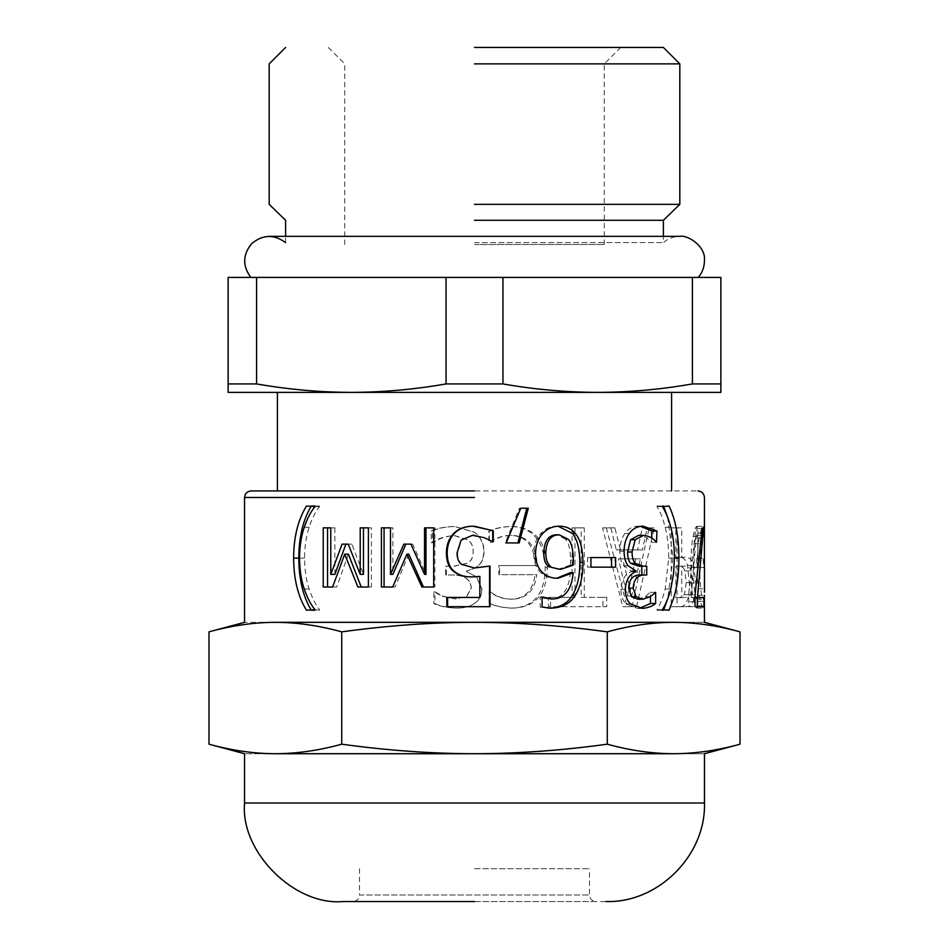 <?xml version="1.0" encoding="UTF-8"?>
<svg xmlns="http://www.w3.org/2000/svg" width="949" height="949" viewBox="0 0 949 949"><rect width="100%" height="100%" fill="white"/><g stroke="black" fill="none" stroke-linecap="round" stroke-linejoin="round"><path stroke-width="0.71" stroke-dasharray="4.75 3.56" d="M275.352 622.33L673.648 622.33C714.312 622.33 714.312 622.33 673.648 622.33C652.271 622.378 630.148 625.557 607.265 631.856C561.5 625.557 517.241 622.378 474.5 622.33C431.759 622.378 387.5 625.557 341.735 631.856C318.852 625.557 296.729 622.378 275.352 622.33C234.688 622.33 234.688 622.33 275.352 622.33C253.988 622.378 231.864 625.557 208.982 631.856M474.5 603.41C479.494 600.124 481.985 595.379 481.985 589.187L476.469 576.743L466.6 571.749L466.6 570.978L474.5 568.249L478.035 565.865C481.795 563.077 483.824 558.237 484.097 551.369C483.931 544.192 481.285 538.285 476.173 533.67L474.5 532.27L454.286 526.446C444.132 526.92 436.445 528.403 431.202 530.918L431.202 542.674L431.961 542.674C438.07 538.439 445.449 536.078 454.097 535.58L468.189 539.993C471.558 542.721 473.219 546.683 473.171 551.879C473.112 557.182 471.262 560.906 467.62 563.054L453.776 566.185L445.591 566.185L445.591 574.999L452.768 574.999C464.429 575.106 470.562 579.471 471.19 588.095L466.469 596.53L455.306 598.961L442.542 596.28L433.776 591.939L433.776 603.564C439.387 606.186 446.647 607.692 455.567 608.095C463.337 608.202 469.506 606.731 474.073 603.694L474.085 603.694C479.209 600.385 481.772 595.557 481.772 589.187L476.422 576.743L466.825 571.749L466.825 570.978L474.5 568.249L477.928 565.865C481.594 563.077 483.551 558.237 483.824 551.369C483.658 544.192 481.096 538.285 476.125 533.67L474.5 532.27L454.868 526.446C445.01 526.92 437.525 528.403 432.436 530.918L432.436 542.674L433.171 542.674C439.102 538.439 446.279 536.078 454.678 535.58L468.367 539.993C471.641 542.721 473.254 546.683 473.207 551.879C473.148 557.182 471.345 560.906 467.81 563.054L454.369 566.185L446.41 566.185L446.41 574.999L453.385 574.999C464.713 575.106 470.68 579.471 471.285 588.095L466.694 596.53L455.852 598.961L443.456 596.28L434.939 591.939L434.939 603.564C440.395 606.186 447.454 607.692 456.101 608.095C463.658 608.202 469.648 606.731 474.085 603.694L474.073 603.694M704.455 530.728L703.529 526.315C702.367 526.292 701.026 529.732 699.496 536.6C698.013 543.658 697.23 553.896 697.147 567.336C697.242 580.088 698.025 590.076 699.508 597.301C701.014 604.347 702.355 607.953 703.529 608.095L704.455 603.778M704.383 595.177L703.423 599.021C701.406 598.072 700.137 587.609 699.627 567.656L700.991 543.765C701.845 538.249 702.687 535.45 703.494 535.39L704.395 537.941L697.835 537.941L697.835 558.332L696.756 558.332L696.756 567.526L697.812 567.526L697.883 530.728L696.981 526.315C695.866 526.292 694.561 529.732 693.067 536.6C691.631 543.658 690.872 553.896 690.789 567.336C690.872 580.088 691.643 590.076 693.078 597.301C694.549 604.347 695.854 607.953 696.993 608.095L697.812 605.925L697.883 592.212L696.886 599.021C694.917 598.072 693.695 587.609 693.197 567.656L694.514 543.765C695.356 538.249 696.163 535.45 696.946 535.39L697.835 537.941M697.835 558.332L704.395 558.332L703.304 558.332L703.304 567.526L704.383 567.526L696.756 567.526L703.304 567.526M692.96 601.773C694.787 597.87 695.712 591.595 695.712 582.923L693.731 565.414C692.367 560.005 689.615 557.288 685.475 557.241L681.785 557.241L681.785 527.858L677.04 527.858L677.04 606.696L685.653 606.696C689.152 606.802 691.584 605.154 692.96 601.773L686.72 601.773C688.5 597.87 689.389 591.595 689.389 582.923L687.467 565.414C686.139 560.005 683.47 557.288 679.448 557.241L675.866 557.241L675.866 527.858L671.251 527.858L671.251 606.696L679.626 606.696C683.019 606.802 685.38 605.154 686.72 601.773M614.869 527.858L606.328 527.858L627.17 606.696L636.577 606.696L654.312 527.858L647.218 527.858L642.402 549.898L620.468 549.898L614.869 527.858L602.556 527.858L622.805 606.696L631.951 606.696L649.175 527.858L642.283 527.858L637.609 549.898L616.292 549.898L610.859 527.858M512.614 608.095C535.378 607.538 546.932 594.038 547.288 567.597C546.244 541.357 534.631 527.644 512.484 526.446C503.326 526.636 495.615 528.237 489.328 531.238L489.328 542.864L490.087 542.864C495.615 538.047 502.994 535.544 512.235 535.331C528.059 536.327 536.41 546.399 537.276 565.545L499.577 565.545L499.577 574.679L536.79 574.679C534.762 590.48 526.576 598.665 512.235 599.222C503.433 599.092 496.113 596.53 490.289 591.547L489.518 591.547L489.518 603.244C495.615 606.138 503.302 607.751 512.614 608.095L511.523 608.095C533.635 607.538 544.868 594.038 545.212 567.597C544.192 541.357 532.923 527.644 511.392 526.446C502.507 526.636 495.01 528.237 488.901 531.238L488.901 542.864L489.648 542.864C495.01 538.047 502.175 535.544 511.155 535.331C526.529 536.327 534.643 546.399 535.485 565.545L498.854 565.545L498.854 574.679L535.011 574.679C533.03 590.48 525.082 598.665 511.155 599.222C502.602 599.092 495.497 596.53 489.838 591.547L489.091 591.547L489.091 603.244C495.01 606.138 502.484 607.751 511.523 608.095M584.276 527.858L574.964 527.858L574.964 597.36L550.55 597.36L550.55 606.696L606.743 606.696L606.743 597.36L584.276 597.36L584.276 527.858L572.093 527.858L572.093 597.36L548.38 597.36L548.38 606.696L602.959 606.696L602.959 597.36L581.144 597.36L581.144 527.858M208.982 744.194C231.864 750.493 253.988 753.672 275.352 753.72C296.729 753.672 318.852 750.493 341.735 744.194L341.735 631.856M341.735 744.194C387.5 750.493 431.759 753.672 474.5 753.72C517.241 753.672 561.5 750.493 607.265 744.194L607.265 631.856M607.265 744.194C630.148 750.493 652.271 753.672 673.648 753.72C695.012 753.672 717.136 750.493 740.018 744.194M740.018 631.856C717.136 625.557 695.012 622.378 673.648 622.33M275.352 753.72C234.688 753.72 234.688 753.72 275.352 753.72L673.648 753.72C714.312 753.72 714.312 753.72 673.648 753.72M348.437 554.18L336.681 587.016L323.229 587.016M360.217 527.858L371.427 527.858L371.427 587.016L357.892 587.016M351.842 544.145L348.236 544.145L351.842 544.145L363.479 574.359M334.878 527.858L330.774 527.858L334.878 527.858L334.878 574.359M327.547 527.858L323.229 527.858M336.681 587.016L332.624 587.016M371.427 587.016L368.402 587.016M371.427 527.858L368.402 527.858M345.887 544.145L342.103 544.145M474.5 576.826L472.697 576.85M446.825 597.431L479.708 597.431L479.708 576.411M490.004 606.696L446.825 606.696M472.507 535.331L461.463 540.123L457.56 552.959C457.608 558.368 459.055 562.164 461.902 564.335L474.429 567.976L489.565 566.15M493.255 541.843L483.741 537.632L474.5 535.39M472.697 526.185L474.5 526.221M615.604 567.146L587.609 567.146L587.609 557.561L615.604 557.561M587.609 557.561L590.93 557.561M587.609 567.146L590.93 567.146M669.081 610.207L656.981 609.697C660.196 604.667 662.936 597.763 665.19 588.997L668.713 558.131C668.665 546.316 667.479 536.031 665.19 527.276C662.912 518.462 660.172 511.558 656.981 506.576L669.081 506.066M667.633 517.229L673.031 558.131L667.728 598.795M656.981 506.066L662.343 506.066M656.981 506.576L662.343 506.576M656.981 609.697L662.343 609.697M656.981 610.207L662.343 610.207M697.823 588.677L704.407 588.677L697.823 588.677M696.981 526.315L703.529 526.315M697.812 533.089L704.383 533.089M696.756 558.332L703.304 558.332M696.946 535.39L703.494 535.39M694.514 543.765L700.991 543.765M696.886 599.021L703.423 599.021M697.812 595.32L704.383 595.32M697.823 601.322L704.383 601.322M697.812 605.925L704.372 605.925M696.993 608.095L703.529 608.095M679.377 597.621L675.866 597.621L675.866 566.185L678.772 566.185C681.892 565.972 683.909 567.549 684.834 570.918L686.257 582.603L684.431 594.62L679.377 597.621L685.403 597.621L681.785 597.621L681.785 566.185L684.787 566.185C687.989 565.972 690.077 567.549 691.014 570.918L692.485 582.603L690.599 594.62L685.403 597.621M684.834 570.918L691.014 570.918M675.866 597.621L681.785 597.621M675.866 566.185L681.785 566.185M678.772 566.185L684.787 566.185M679.626 606.696L685.653 606.696M671.251 606.696L677.04 606.696M671.251 527.858L677.04 527.858M675.866 527.858L681.785 527.858M675.866 557.241L681.785 557.241M679.448 557.241L685.475 557.241M635.688 558.842L627.253 595.96L618.44 558.842L640.433 558.842L631.749 595.96L622.674 558.842L640.433 558.842M618.44 558.842L622.674 558.842M627.253 595.96L631.749 595.96M602.556 527.858L606.328 527.858M616.292 549.898L620.468 549.898M637.609 549.898L642.402 549.898M642.283 527.858L647.218 527.858M649.175 527.858L654.312 527.858M631.951 606.696L636.577 606.696M622.805 606.696L627.17 606.696M511.155 599.222L512.235 599.222M535.011 574.679L536.79 574.679M498.854 574.679L499.577 574.679M498.854 565.545L499.577 565.545M535.485 565.545L537.276 565.545M511.155 535.331L512.235 535.331M511.392 526.446L512.484 526.446M434.939 603.564L433.776 603.564M434.939 591.939L433.776 591.939M435.615 591.939L434.476 591.939M453.385 574.999L452.768 574.999M446.41 574.999L445.591 574.999M446.41 566.185L445.591 566.185M454.369 566.185L453.776 566.185M433.171 542.674L431.961 542.674M432.436 542.674L431.202 542.674M432.436 530.918L431.202 530.918M572.093 527.858L574.964 527.858M581.144 597.36L584.276 597.36M602.959 597.36L606.743 597.36M602.959 606.696L606.743 606.696M548.38 606.696L550.55 606.696M548.38 597.36L550.55 597.36M572.093 597.36L574.964 597.36M688.725 606.696L695.036 606.696L688.725 606.696L688.725 594.869L695.736 527.858L696.981 527.858L691.121 597.431L703.897 597.431M688.725 594.869L695.036 594.869M697.337 606.696L703.897 606.696M691.121 597.431L695.036 597.431M696.981 527.858L695.736 527.858M646.732 574.999L639.531 574.999M638.902 566.245L641.809 566.245M651.761 538.119L651.299 542.223C648.238 538.308 644.039 536.007 638.689 535.331M639.673 608.202L637.467 608.356L626.008 603.884C622.674 600.598 620.978 595.747 620.931 589.317C621.619 579.946 625.083 574.062 631.31 571.678L631.31 570.918L623.813 565.806C621.298 562.911 619.97 558.048 619.804 551.239C619.899 544.085 621.583 538.154 624.869 533.468C628.25 528.664 632.722 526.232 638.274 526.185L640.753 526.339M638.013 599.222L645.296 596.719L650.077 592.318L650.468 596.636M651.299 542.223L656.506 542.223M651.761 542.223L656.969 542.223M638.274 526.185L643.09 526.185M623.813 565.806L628.202 565.806M631.31 570.918L635.925 570.918M631.31 571.678L635.925 571.678M626.008 603.884L630.468 603.884M637.467 608.356L642.259 608.356M650.468 592.318L655.64 592.318M650.077 592.318L655.249 592.318M645.296 596.719L650.326 596.719M557.882 569.447L570.385 565.094L573.208 565.094M570.385 565.094L570.563 560.112C570.337 549.471 568.688 542.52 565.592 539.293L568.273 539.293M565.592 539.293L556.79 534.821M556.814 578.178L555.746 578.202C550.634 578.522 545.972 576.956 541.76 573.528C536.422 569.163 533.765 562.46 533.789 553.409C533.99 545.058 536.304 538.463 540.693 533.599C545.058 528.7 550.444 526.232 556.849 526.185L558.059 526.221M549.708 599.021C561.915 598.938 568.819 590.171 570.385 572.698M549.459 608.143L540.159 607.075L540.159 596.921L542.093 597.609M555.746 578.202L558.142 578.202M540.574 596.921L542.52 596.921M540.159 596.921L542.093 596.921M540.159 607.075L542.093 607.075M548.415 608.167L550.586 608.167M556.849 526.185L559.269 526.185M519.186 542.935L505.236 542.935L519.423 508.237L528.296 508.237M505.236 542.935L506.149 542.935M519.423 508.237L520.752 508.237M408.817 554.18L395.033 587.016L381.403 587.016M424.547 527.858L434.856 527.858L434.856 587.016L421.937 587.016M403.847 544.145L412.744 544.145L425.971 574.359M381.403 527.858L392.886 527.858L392.886 574.359M395.033 587.016L392.696 587.016M434.856 587.016L433.693 587.016M434.856 527.858L433.693 527.858M412.744 544.145L410.929 544.145M392.886 527.858L390.49 527.858M319.54 610.207L314.985 609.697M319.54 506.066L314.985 506.066L319.54 506.576C315.495 511.641 312.019 518.545 309.125 527.276C306.147 536.244 304.617 546.529 304.534 558.131C304.653 569.875 306.183 580.159 309.125 588.997C312.102 597.858 315.578 604.75 319.54 609.697M311.272 610.207L306.468 610.207M319.54 506.576L314.985 506.576M311.272 506.066L306.468 506.066M251.117 490.93L697.883 490.93M474.5 490.93L277.405 490.93L474.5 490.93M720.872 383.93L720.872 277.405L228.128 277.405L228.128 383.93L256.574 383.93C288.33 389.481 319.908 392.293 351.308 392.376C382.72 392.293 414.298 389.481 446.054 383.93L502.946 383.93C534.702 389.481 566.28 392.293 597.692 392.376C629.092 392.293 660.67 389.481 692.426 383.93L720.872 383.93L720.872 392.376L228.128 392.376L228.128 383.93M256.574 277.405L256.574 383.93M446.054 277.405L446.054 383.93M502.946 277.405L502.946 383.93M692.426 277.405L692.426 383.93M474.5 63.88L679.816 63.88L474.5 63.88M474.5 47.45L663.387 47.45L474.5 47.45M474.5 204.343L679.816 204.343L474.5 204.343M474.5 220.287L663.387 220.287L474.5 220.287M474.5 242.612L663.387 242.612L474.5 242.612M474.5 277.405L698.179 277.405M474.5 392.376L277.405 392.376L474.5 392.376M343.099 901.55L605.901 901.55M474.5 901.55L596.043 901.55C592.081 901.135 589.887 898.94 589.471 894.978L589.471 868.703M359.529 868.703L359.529 894.978L589.471 894.978L359.529 894.978C359.102 898.94 356.919 901.135 352.957 901.55M474.5 868.703L589.471 868.703L474.5 868.703M474.5 244.545L604.252 244.545L474.5 244.545M474.5 497.49L244.545 497.49M244.545 802.996L673.648 802.996M665.19 527.276L670.801 527.276M668.713 558.131L673.031 558.131M665.19 588.997L670.801 588.997M697.8 528.617L704.372 528.617M693.197 567.656L699.627 567.656M693.078 597.301L699.508 597.301M690.789 567.336L697.147 567.336M693.067 536.6L699.496 536.6M686.257 582.603L692.485 582.603M684.431 594.62L690.599 594.62M689.389 582.923L695.712 582.923M687.467 565.414L693.731 565.414M545.212 567.597L547.288 567.597M443.456 596.28L442.542 596.28M624.869 533.468L629.294 533.468M619.804 551.239L624.074 551.239M620.931 589.317L625.237 589.317M570.563 560.112L573.386 560.112M533.789 553.409L535.533 553.409M541.76 573.528L543.741 573.528M540.693 533.599L542.65 533.599M309.125 588.997L304.261 588.997M304.534 558.131L299.528 558.131M309.125 527.276L304.261 527.276M697.883 530.728L697.883 567.526M697.883 592.212L697.883 603.778M604.252 244.545L604.252 63.88L620.682 47.45M328.318 47.45L344.748 63.88L344.748 244.545M269.184 236.337L679.816 236.337C673.304 236.515 667.835 238.614 663.387 242.612L663.387 236.337M285.613 242.612L285.613 236.337"/><path stroke-width="1.42" d="M474.5 597.431L479.862 597.431L479.862 576.411L472.697 576.85C465.117 577.17 459.043 575.533 454.452 571.939C449.174 568.404 446.493 562.057 446.386 552.899C446.493 545.165 448.794 538.842 453.314 533.919C457.869 528.961 464.31 526.387 472.638 526.185L493.255 530.669L493.255 541.843L484.014 537.632L472.448 535.331L461.084 540.123L457.062 552.959C457.11 558.368 458.592 562.164 461.534 564.335L474.429 567.976L490.004 566.055L490.004 606.696L446.825 606.696L446.825 597.431L474.5 597.431M275.352 622.33C234.688 622.33 234.688 622.33 275.352 622.33C296.729 622.378 318.852 625.557 341.735 631.856C387.5 625.557 431.759 622.378 474.5 622.33L275.352 622.33C253.988 622.378 231.864 625.557 208.982 631.856L244.545 622.33L244.545 497.49C244.972 493.527 247.155 491.345 251.117 490.93L474.5 490.93M673.648 622.33L474.5 622.33C517.241 622.378 561.5 625.557 607.265 631.856C630.148 625.557 652.271 622.378 673.648 622.33C714.312 622.33 714.312 622.33 673.648 622.33C695.012 622.378 717.136 625.557 740.018 631.856L704.455 622.33L704.383 595.177M673.648 598.048L669.081 610.207L662.343 609.697C665.652 604.667 668.476 597.763 670.801 588.997L673.636 573.054L674.431 558.131C674.371 546.316 673.161 536.031 670.801 527.276C668.452 518.462 665.629 511.558 662.343 506.576L669.081 506.066C675.581 519.589 678.855 536.944 678.879 558.131C678.891 573.813 677.147 587.111 673.648 598.048M323.229 587.016L323.229 527.858L330.774 527.858L330.774 574.359L342.103 544.145L348.236 544.145L360.217 574.359L360.217 527.858L368.402 527.858L368.402 587.016L357.892 587.016L344.736 554.18L332.624 587.016L323.229 587.016M590.93 567.146L590.93 557.561L615.604 557.561L615.604 567.146L590.93 567.146M704.383 537.609L704.395 558.332M704.383 567.526L704.455 497.49C704.028 493.527 701.845 491.345 697.883 490.93M695.036 606.696L695.036 594.869L702.236 527.858L703.517 527.858L697.491 597.431L703.897 597.431L703.897 606.696L695.036 606.696L697.337 606.696L697.337 597.431M636.15 596.791L642.829 599.222L650.326 596.719L655.64 592.318L655.64 603.493C652.212 606.352 647.752 607.965 642.259 608.356L630.468 603.884C627.028 600.598 625.284 595.747 625.237 589.317C625.949 579.946 629.507 574.062 635.925 571.678L635.925 570.918L628.202 565.806C625.616 562.911 624.24 558.048 624.074 551.239C624.169 544.085 625.913 538.154 629.294 533.468C632.781 528.664 637.372 526.232 643.09 526.185L656.969 531.049L656.506 542.223C653.351 538.308 649.021 536.007 643.517 535.331L635.189 539.732L632.058 551.998C632.129 557.609 633.268 561.417 635.474 563.433L643.73 566.245L646.732 566.245L646.732 574.999L644.383 574.999C637.455 575.106 633.707 579.519 633.173 588.226L636.15 596.791L631.536 596.791L638.013 599.222L642.829 599.222M543.741 573.528C538.237 569.163 535.509 562.46 535.533 553.409C535.746 545.058 538.119 538.463 542.65 533.599C547.134 528.7 552.674 526.232 559.269 526.185C565.865 526.185 571.168 528.581 575.165 533.35C580.195 538.925 582.769 548.641 582.9 562.484C582.983 576.233 580.42 587.229 575.224 595.45C570.041 603.694 561.82 607.929 550.586 608.167L542.093 607.075L542.093 596.921L551.915 599.021C564.489 598.938 571.595 590.171 573.208 572.698L558.142 578.202C552.876 578.522 548.071 576.956 543.741 573.528M519.186 542.935L506.149 542.935L520.752 508.237L528.296 508.237L519.186 542.935M381.403 587.016L381.403 527.858L390.49 527.858L390.49 574.359L403.847 544.145L410.929 544.145L424.547 574.359L424.547 527.858L433.693 527.858L433.693 587.016L421.937 587.016L406.884 554.18L392.696 587.016L381.403 587.016M306.468 610.207C298.022 596.553 293.739 579.198 293.621 558.131C293.716 537.158 297.998 519.803 306.468 506.066L314.985 506.576C310.809 511.641 307.239 518.545 304.261 527.276C301.201 536.244 299.623 546.529 299.528 558.131C299.647 569.875 301.224 580.159 304.261 588.997C307.334 597.858 310.904 604.75 314.985 609.697L306.468 610.207M740.018 631.856L740.018 744.194C717.136 750.493 695.012 753.672 673.648 753.72C652.271 753.672 630.148 750.493 607.265 744.194L607.265 631.856M607.265 744.194C561.5 750.493 517.241 753.672 474.5 753.72C431.759 753.672 387.5 750.493 341.735 744.194C318.852 750.493 296.729 753.672 275.352 753.72C253.988 753.672 231.864 750.493 208.982 744.194L208.982 631.856M341.735 744.194L341.735 631.856M673.648 753.72C714.312 753.72 714.312 753.72 673.648 753.72L275.352 753.72C234.688 753.72 234.688 753.72 275.352 753.72M327.547 587.016L327.547 527.858L330.774 527.858M361.225 587.016L348.437 554.18L344.736 554.18M360.217 574.359L363.479 574.359L363.479 527.858M330.774 574.359L334.878 574.359L345.887 544.145L348.236 544.145M472.756 576.85C465.39 577.17 459.482 575.533 455.034 571.939C449.897 568.404 447.287 562.057 447.193 552.899C447.287 545.165 449.529 538.842 453.919 533.919C458.343 528.961 464.607 526.387 472.697 526.185M479.862 576.411L474.5 576.826M447.62 606.696L447.62 597.431M489.565 566.055L489.565 606.696M474.5 526.221L492.721 530.669L492.721 541.843L491.973 541.843M474.5 535.39L472.448 535.331M611.571 557.561L611.571 567.146M667.728 598.795L663.529 610.207L662.343 610.207M662.343 506.066L663.529 506.066L667.633 517.229M695.036 597.431L697.491 597.431M702.236 527.858L703.517 527.858M644.383 574.999L639.531 574.999C632.793 575.106 629.163 579.519 628.641 588.226L631.536 596.791M646.732 566.245L641.809 566.245L641.809 574.999M643.517 535.331L638.689 535.331L630.599 539.732L627.562 551.998C627.621 557.609 628.724 561.417 630.871 563.433L638.902 566.245L643.73 566.245M640.753 526.339L651.761 531.049L651.761 538.119M650.468 596.636L650.468 603.493L639.673 608.202M630.599 539.732L635.189 539.732M651.761 531.049L656.969 531.049M650.468 603.493L655.64 603.493M559.21 534.821L556.79 534.821C548.593 534.821 544.263 540.859 543.777 552.959C543.706 559.246 545.343 563.825 548.712 566.695L560.337 569.447L573.208 565.094L573.386 560.112C573.16 549.471 571.452 542.52 568.273 539.293L559.21 534.821C550.776 534.821 546.316 540.859 545.805 552.959C545.734 559.246 547.431 563.825 550.894 566.695M548.712 566.695L560.337 569.447M573.208 572.698L570.385 572.698L556.814 578.178M542.093 597.609L551.915 599.021M558.059 526.221L572.294 533.35C577.17 538.925 579.685 548.641 579.803 562.484C579.886 576.233 577.395 587.229 572.342 595.45C567.312 603.694 559.329 607.929 548.415 608.167M572.294 533.35L575.165 533.35M526.754 508.237L517.905 542.935M384.072 587.016L384.072 527.858M423.432 587.016L408.817 554.18L406.884 554.18M424.547 574.359L425.971 574.359L425.971 527.858M390.49 574.359L392.886 574.359L405.864 544.145M314.985 610.207L311.272 610.207C303.063 596.553 298.911 579.198 298.793 558.131C298.888 537.158 303.039 519.803 311.272 506.066L314.985 506.066M446.054 383.93C414.298 389.481 382.72 392.293 351.308 392.376C319.908 392.293 288.33 389.481 256.574 383.93L228.128 383.93L228.128 392.376L597.692 392.376C566.28 392.293 534.702 389.481 502.946 383.93L446.054 383.93L446.054 277.405L502.946 277.405L502.946 383.93M228.128 383.93L228.128 277.405L446.054 277.405M256.574 277.405L256.574 383.93M692.426 383.93C660.67 389.481 629.092 392.293 597.692 392.376L720.872 392.376L720.872 383.93L692.426 383.93L692.426 277.405L720.872 277.405L720.872 383.93M502.946 277.405L692.426 277.405M474.5 47.45L663.387 47.45L474.5 47.45M474.5 63.88L679.816 63.88L474.5 63.88M474.5 204.343L679.816 204.343L474.5 204.343M474.5 220.287L663.387 220.287L474.5 220.287M250.821 277.405C242.351 265.874 242.659 254.593 251.77 243.549C262.802 234.45 274.083 234.142 285.613 242.612M474.5 901.55L343.099 901.55C294.344 905.951 240.144 851.763 244.545 802.996L244.545 753.72L208.982 744.194M244.545 497.49L474.5 497.49M740.018 744.194L704.455 753.72L704.455 802.996L244.545 802.996M447.193 552.899L446.386 552.899M453.919 533.919L453.314 533.919M674.431 558.131L678.879 558.131M628.641 588.226L633.173 588.226M630.871 563.433L635.474 563.433M627.562 551.998L632.058 551.998M543.777 552.959L545.805 552.959M572.342 595.45L575.224 595.45M579.803 562.484L582.9 562.484M298.793 558.131L293.621 558.131M704.455 592.212L704.455 567.526M663.387 236.337L663.387 220.287L679.816 204.343L679.816 63.88L663.387 47.45M285.613 236.337L285.613 220.287L269.184 204.343L269.184 63.88L285.613 47.45M698.179 277.405C702.343 272.766 704.431 267.06 704.443 260.287C705.902 246.467 687.895 234.688 679.816 236.337L269.184 236.337M671.595 490.93L671.595 392.376M277.405 490.93L277.405 392.376M704.455 802.996C706.115 855.263 658.167 903.211 605.901 901.55"/></g></svg>

